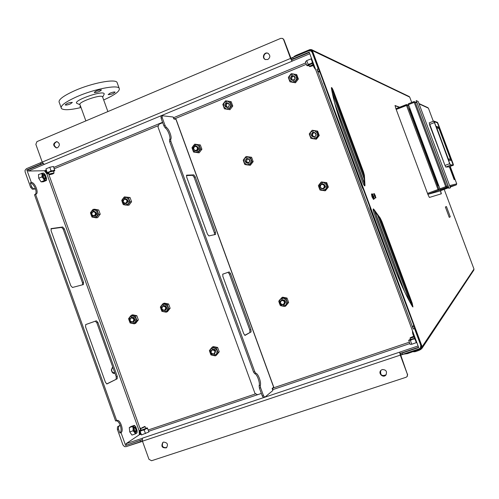 <?xml version="1.0" encoding="UTF-8"?>
<svg xmlns="http://www.w3.org/2000/svg" width="499" height="499" viewBox="0 0 499 499"><rect width="100%" height="100%" fill="white"/><g stroke="black" fill="none" stroke-linecap="round" stroke-linejoin="round"><path stroke-width="0.75" d="M419.983 348.377L421.58 346.474M400.591 355.201L418.942 348.901M128.174 445.963L142.521 441.334M35.304 194.379C36.271 193.313 36.302 191.404 35.392 188.653L33.389 188.753L31.674 186.838L30.601 187.281L25.112 171.949L25.05 170.284L26.397 168.699L40.325 162.886L40.75 164.071L42.895 163.404M46.887 174.045L45.839 170.265M102.669 97.174L102.513 96.75C100.717 94.068 76.952 102.513 80.027 104.746L85.865 120.895M226.615 104.141L226.321 105.875M140.518 434.33L139.084 430.737M412.336 305.045L380.725 219.841M363.684 173.902L332.384 89.521M427.874 194.348L439.126 191.248L448.638 187.724M309.33 52.495L291.628 59.818L293.187 58.782L309.187 52.114L418.68 347.535L402.063 353.092L400.129 353.429L399.655 352.151L418.1 345.975M293.187 58.782L292.72 57.528L308.719 50.848L310.971 50.979L312.125 52.345L318.225 68.787L316.984 69.299L413.266 329.041L414.544 328.604L420.769 345.389L420.358 347.996L419.154 348.826L402.537 354.377L402.063 353.092M418.58 347.267L400.248 353.392M445.376 207.004L446.43 206.53L445.376 207.004L449.256 217.377L445.376 207.004M449.281 217.364L450.266 216.797L446.43 206.53M80.046 104.79L77.464 103.599C69.935 101.54 104.834 89.146 104.197 94.093L103.748 94.997M94.567 92.589L94.242 92.458C95.852 90.787 98.247 89.932 101.434 89.895C100.386 91.286 98.091 92.184 94.567 92.589M70.453 103.886C67.839 104.902 66.08 105.252 65.182 104.94C66.766 103.305 69.155 102.463 72.361 102.414L70.453 103.886M110.136 93.126C112.655 92.14 114.315 91.804 115.113 92.109C113.529 93.712 111.215 94.548 108.164 94.61L110.136 93.126M80.769 106.805L79.89 106.686L80.458 105.938M81.031 107.528C70.49 109.992 63.978 110.354 61.489 108.607C59.805 106.05 65.013 102.046 77.12 96.594C94.086 89.134 116.86 84.662 119.124 88.123C120.484 90.787 115.331 94.729 103.673 99.956M61.053 107.397L59.375 102.738C57.659 100.099 62.849 96.045 74.937 90.569C91.897 83.077 114.701 78.711 116.997 82.273L117.39 83.345M413.702 336.725L410.29 337.698L410.053 338.21L413.871 337.131M410.066 338.235L410.534 339.507L414.463 338.378M410.29 337.698L413.552 336.332M413.54 351.814L415.137 351.689L413.54 351.814M415.137 351.689L418.861 350.448L415.137 351.689M421.106 349.256L418.861 350.448L421.125 349.225M416.603 350.579L416.734 350.94M53.986 172.966L50.536 173.658L49.326 174.45L49.775 174.656M53.405 171.12L49.9 171.887L48.69 172.685L49.301 174.376M52.757 173.939L49.85 174.687C50.698 173.908 52.021 173.446 53.817 173.296L52.757 173.939M312.854 64.608L309.355 66.367L309.873 66.604C309.916 66.205 310.958 65.681 313.01 65.032M312.449 63.317L308.881 65.095L309.336 66.323M313.229 65.6L309.891 66.617M140.799 428.011L140.587 428.46L141.997 428.186L145.184 426.62M140.606 428.516L141.229 430.263L145.901 428.429M142.009 427.755L144.816 426.452L142.009 427.755M197.941 147.542L195.951 145.926C193.918 146.095 193.088 147.242 193.45 149.357L195.477 150.972C197.485 150.779 198.309 149.631 197.941 147.542M195.783 150.985L195.976 150.991C197.984 150.798 198.808 149.65 198.44 147.561L196.144 145.933M197.492 147.667C197.149 150.754 195.876 151.272 193.656 149.22C193.999 146.132 195.277 145.614 197.492 147.667M164.789 310.509C167.034 307.995 166.504 306.423 163.198 305.781L163.092 305.818C160.846 308.351 161.389 309.923 164.714 310.54L164.789 310.509M164.957 310.44L166.566 309.106L166.629 307.172L165.2 305.662L163.447 305.687M164.539 310.216C161.676 309.754 161.196 308.413 163.086 306.205C165.949 306.673 166.429 308.008 164.539 310.216M126.085 203.511C128.231 201.403 127.912 199.8 125.143 198.702L124.401 198.858C122.255 200.985 122.579 202.588 125.374 203.667L126.085 203.511M125.623 203.642L125.916 203.611C128.798 201.858 128.717 200.205 125.686 198.658L125.436 198.677M125.823 203.187C122.997 202.794 122.517 201.465 124.382 199.207C127.208 199.6 127.688 200.929 125.823 203.187M94.648 216.011C96.762 213.878 96.432 212.293 93.65 211.239L92.982 211.389C90.862 213.535 91.205 215.125 94.005 216.154L94.648 216.011M94.23 216.129L94.579 216.086C96.251 215.699 96.893 214.601 96.513 212.786L93.999 211.202M94.373 215.693C91.591 215.294 91.117 213.977 92.951 211.744C95.727 212.137 96.201 213.453 94.373 215.693M132.909 322.173C135.11 319.678 134.587 318.119 131.324 317.483L131.231 317.514C129.023 320.021 129.559 321.587 132.834 322.198L132.909 322.173M133.052 322.111L134.574 321.007L134.836 319.123L133.576 317.464L131.636 317.364M132.647 321.886C129.827 321.412 129.353 320.09 131.212 317.907C134.025 318.374 134.505 319.703 132.647 321.886M324.762 185.534L322.391 183.844C320.402 184.162 319.597 185.335 319.99 187.362L322.416 189.052C324.375 188.703 325.155 187.53 324.762 185.534M322.928 188.996C326.153 187.256 326.146 185.522 322.903 183.794L322.379 183.844L322.903 183.794M324.331 185.678C323.951 188.847 322.597 189.364 320.258 187.237C320.639 184.069 321.998 183.551 324.331 185.678M283.426 304.858L283.588 304.789C285.79 302.063 285.141 300.473 281.654 300.024L281.53 300.074C279.284 302.787 279.914 304.384 283.426 304.858M283.925 304.608L284.181 304.471C286.376 301.745 285.727 300.161 282.247 299.712L281.779 299.943M283.201 304.552C280.176 304.078 279.671 302.7 281.692 300.423C284.717 300.903 285.222 302.275 283.201 304.552M213.977 354.246L214.239 354.134C216.229 351.471 215.568 349.924 212.256 349.5L212.025 349.593C210.004 352.257 210.653 353.803 213.977 354.246M214.476 353.997L215.718 350.554L214.314 349.256L212.256 349.468M213.74 353.966C210.821 353.467 210.328 352.113 212.268 349.911C215.188 350.41 215.68 351.764 213.74 353.966M372.884 194.186L373.084 196.425L374.456 198.346M375.498 197.903L374.181 198.384L372.797 195.371L372.703 194.254L374.213 198.409L375.934 197.785L374.425 193.687L374.431 194.76L375.884 197.791L375.498 197.903L374.531 195.882L373.969 193.774L374.425 193.687M371.992 194.205L372.466 196.656L373.77 198.939L374.375 198.708M372.192 194.13L372.416 196.662L373.969 198.864M373.876 199.251L373.483 199.394L372.005 196.818L371.462 194.055L371.867 193.899M375.354 196.219L375.641 196.999L375.26 196.25M375.229 195.402L374.818 195.552L375.229 195.402L375.441 195.976L375.011 196.063L374.892 195.265M373.969 193.774L372.703 194.254M374.531 195.882L373.264 196.357M420.769 345.389L421.031 344.996L421.749 346.93L421.549 348.227L420.944 348.645L404.196 353.997M316.984 69.299L318.25 71.6L319.485 71.089L414.033 326.103L412.754 326.539L413.266 329.041M399.393 107.329L395.021 105.688M441.353 193.793L440.654 191.154L441.11 193.868M440.399 191.248L440.243 190.836M364.557 185.485L364.014 175.592L364.42 175.436L364.969 185.329L364.551 185.821M363.066 172.005L333.101 91.223L333.5 91.061L363.472 171.849L363.066 172.005L364.014 175.592M331.398 87.874L333.101 91.223M411.769 303.286L381.504 221.706L381.916 221.556L412.18 303.143L411.769 303.286L412.636 306.791M379.839 218.256L373.464 209.511L373.882 209.355L380.25 218.107L379.839 218.256L381.504 221.706M373.165 209.162L373.464 209.511M294.591 56.705L310.216 49.937L311.351 50.006L319.485 71.089L318.225 68.787M395.033 105.532L399.668 107.216M395.102 105.501L395.732 108.196L427.999 194.679L429.402 197.448L441.347 193.799M440.505 190.737L440.654 191.154M422.048 348.246L473.813 270.115L473.981 269.055L422.148 346.699L421.867 348.514L407.477 353.623L407.321 353.192M473.981 269.055L444.197 189.371M411.719 102.463L409.716 97.112L409.099 96.488M422.148 346.699L312.362 50.599L409.716 97.112M364.969 185.329L364.825 185.934C364.295 185.834 363.509 184.468 362.474 181.829L344.123 132.335C337.549 114.396 333.32 99.713 331.436 88.286L331.492 87.55M333.5 91.061C332.646 88.878 331.978 87.705 331.511 87.543M364.42 175.436L363.472 171.849M412.18 303.143L412.954 306.96L412.33 306.349C405.974 295.614 399.4 281.199 392.613 263.104L374.15 213.31C373.264 210.796 372.978 209.324 373.289 208.9L373.882 209.355M381.916 221.556L380.25 218.107M297.105 55.414L296.949 54.996L309.979 49.551L311.563 49.644L312.362 50.599M296.949 54.996C294.847 55.907 293.799 56.587 293.805 57.036M403.735 354.147L407.477 353.623M421.031 344.996L414.033 326.103L414.544 328.604M31.674 186.838L30.264 182.908L31.331 182.466C34.874 182.029 39.309 193.356 35.934 194.198L34.493 194.71L115.606 420.994L116.847 420.538C120.072 418.742 124.27 430.911 121.014 432.633L119.91 433.007L118.475 429.003L118.606 426.47L117.502 426.845L117.371 429.377L122.972 445.002L124.476 446.605L126.047 446.667L142.427 441.072M400.722 354.67L402.537 354.377M142.153 439.787L125.617 445.464L121.014 432.633M117.502 426.845L120.197 425.179M118.606 426.47L120.29 425.429C119.099 422.404 117.714 420.863 116.148 420.807M119.91 433.007C121.313 431.666 121.438 429.14 120.29 425.429M273.733 387.081L272.136 388.49L272.872 390.499L264.776 397.279L263.484 395.657L260.597 387.723L260.303 385.371L259.118 385.771L259.405 388.122L262.299 396.056L263.591 397.678L264.657 397.304M162.038 115.793L161.009 116.186L161.071 118.113L163.909 125.891L165.206 127.912L166.348 127.438C169.049 128.879 172.423 138.142 170.652 139.246L169.504 139.714L169.648 141.647L253.561 372.079L254.746 373.757L255.925 373.352C258.114 373.339 261.551 382.777 260.303 385.371M255.925 373.352L254.746 371.674L170.795 141.18L170.652 139.246M166.348 127.438L165.05 125.417L162.219 117.639L162.156 115.712L173.147 117.016L173.864 118.987L176.072 119.336M261.345 393.443L257.571 394.715L254.952 393.362L157.965 126.883L159.087 124.176L162.73 122.667M272.335 388.328L272.573 389.675M173.565 118.169L174.126 119.018M306.349 64.29L174.507 118.912L173.789 118.082M244.735 335.322L251.084 331.916L245.009 335.403M222.772 274.157L222.866 276.421L243.73 333.681L245.09 335.378M222.779 274.151L229.203 271.918L222.691 274.207M228.068 272.335L229.421 274.107L230.563 273.689L229.203 271.918M230.563 273.689L250.941 329.577L249.793 329.982L229.421 274.107M249.793 329.982L249.937 332.322M251.084 331.916L250.941 329.577M259.118 385.771C260.372 383.176 256.941 373.745 254.746 373.757M215.474 232.322L214.345 232.752L194.117 177.282L195.24 176.839L215.474 232.322L215.574 234.443L208.85 235.927L207.422 234.037L186.713 177.201L186.62 175.168M214.345 232.752L214.614 234.655M186.707 175.149L193.824 174.887L192.701 175.336L186.414 175.573M192.701 175.336L194.117 177.282M195.24 176.839L193.824 174.887M169.504 139.714C171.282 138.61 167.907 129.347 165.206 127.912M409.785 343.593L272.797 389.6L272.685 388.135L409.274 342.208M292.72 57.528L291.216 58.595M318.25 71.6L319.921 72.261M30.601 187.281L32.316 189.196L35.523 189.027M291.678 59.849L292.133 61.196L28.3 171.026L27.875 169.853L42.995 163.547M27.882 169.866L26.821 169.878L40.75 164.071M26.821 169.878L31.331 182.466M42.284 162.256L40.325 162.886M35.392 188.653C33.938 185.104 32.229 183.189 30.264 182.908M413.74 325.317L412.754 326.539M292.015 61.128L290.555 58.433L283.588 39.577L282.615 38.435L280.781 38.348L36.932 141.622L35.853 144.348L42.228 162.094L44.268 164.458M363.478 189.751L362.349 187.705L323.614 82.31M324.038 83.377L323.676 83.246M332.29 92.976L364.201 179.01M364.445 183.401L334.767 103.393M369.74 206.642L370.183 208.832L409.91 315.094M404.67 291.871L374.805 211.351M377.637 215.231L409.791 301.92M106.674 383.949L117.184 378.797L106.942 383.962M117.184 378.797L117.309 376.446L116.242 376.82L116.111 379.171M106.967 383.956L105.47 382.377L85.56 326.851L85.734 324.562L96.357 320.801L95.297 321.194L96.85 322.816L97.91 322.423L117.309 376.446M116.242 376.82L96.85 322.816M97.91 322.423L96.357 320.801M95.297 321.194L85.647 324.606M64.284 228.785L83.551 282.434L82.497 282.833L63.236 229.197L64.284 228.785L62.674 226.995L61.627 227.413L63.236 229.197M61.627 227.413L50.923 228.86M51.116 228.604L62.674 226.995M51.316 228.523L51.054 230.619L70.821 285.752L72.461 287.474L83.395 284.573L83.551 282.434M82.497 282.833L82.553 284.798M35.566 194.273L116.704 420.613M44.511 170.745L46.943 174.082L48.896 173.247M28.3 171.026L44.548 170.745L46.058 170.196M141.005 430.051L139.109 430.681L139.333 434.772M142.14 439.656L125.617 445.464M38.71 178.249L41.928 176.92L42.097 174.943L43.419 178.617L45.671 180.395L46.575 179.284L46.594 178.511L46.426 180.476L43.232 181.798L41.099 181.879L38.71 178.249L38.473 174.55L43.039 173.072L43.806 173.172L44.748 174.139M135.279 433.955L131.961 435.072L129.734 431.916L129.285 427.606L131.056 426.47L134.356 425.354L135.772 426.826L135.117 426.09L133.788 425.815L133.133 428.529L134.481 432.271L136.464 433.275L135.279 433.955L134.481 432.271L133.058 430.793L133.133 428.529L132.597 426.483L134.356 425.354M126.484 444.89L126.054 443.692L139.364 434.748L140.886 434.186M142.415 438.259L126.054 443.692M142.402 438.222L142.465 441.191L400.292 355.126L407.427 374.425L407.134 376.527L406.092 377.269L151.571 460.733L148.983 459.329L142.465 441.191M264.913 397.173L399.655 352.151M400.161 353.423L407.427 374.425M399.662 352.175L400.292 355.126M407.309 376.258L407.602 374.15M163.017 442.326C161.458 446.15 162.693 447.902 166.722 447.572M380.781 370.476C380.07 375.067 381.854 376.496 386.126 374.774L386.17 374.718M163.529 442.089C167.489 442.526 168.444 444.441 166.392 447.834C162.038 448.158 160.865 446.343 162.892 442.401L163.529 442.089M382.165 369.559C386.083 369.622 387.336 371.449 385.92 375.042C383.213 378.373 377.805 373.445 380.837 370.414L382.165 369.559M309.792 53.755L292.027 61.159M291.591 59.892L283.919 39.733L282.696 38.473M56.886 141.585C53.437 143.575 53.387 145.683 56.749 147.91M268.356 53.449C264.632 51.509 261.75 58.065 265.636 59.63L265.661 59.637M57.572 147.71L56.318 147.916C52.701 145.477 52.832 143.363 56.73 141.566C59.911 143.163 60.198 145.215 57.572 147.71M267.77 59.518L265.287 59.5C261.395 57.934 264.277 51.372 268.007 53.312C270.489 55.433 270.408 57.504 267.77 59.518M147.274 427.886L148.933 431.934L141.523 434.928L141.03 434.585L139.782 430.874L145.808 428.866L147.292 427.911L145.802 428.154M416.802 342.47L411.781 344.248L410.047 344.291L408.781 340.33M307.571 65.718L306.835 65.606L305.457 61.888L306.71 60.591L311.619 58.682M53.549 171.513L54.796 170.664L53.006 170.695L49.233 171.899L47.168 173.159L45.945 168.862L49.769 167.271L53.487 166.46L54.747 170.758M281.604 297.672L283.756 298.159L280.082 299.475L282.571 297.173L287.037 298.059L288.647 302.45L285.784 305.956L284.835 306.486L282.503 306.087L286.183 304.777L286.806 300.81L287.705 302.968L284.835 306.486M321.319 181.935L323.533 182.328L319.772 183.775L321.319 181.935L326.72 182.64L328.361 187.081L325.423 190.73L322.235 190.456L326.003 189.015L326.658 184.954L327.556 187.175L324.606 190.836M194.735 144.149L200.324 144.935L201.902 149.245L199.145 152.831L193.556 152.064L191.984 147.741L193.238 145.939L192.651 149.9L195.608 152.426L199.157 150.997L199.75 147.03L196.787 144.504L193.238 145.939L194.735 144.149L199.076 144.872L200.654 149.201L197.891 152.794M229.97 109.693L226.509 109.138L230.12 107.653L230.725 103.63L227.719 101.11L230.033 101.472L231.18 101.69L232.777 106.038L229.97 109.693L224.413 108.807L222.816 104.453L224.107 102.601L223.502 106.611L226.509 109.138L224.413 108.807M246.063 156.511L248.184 156.879L244.547 158.32L246.063 156.511L251.583 157.272L253.18 161.639L250.355 165.25L246.955 164.888L250.592 163.447L251.209 159.443L252.114 161.632L249.275 165.263M312.187 130.239L317.613 131.087L319.254 135.522L316.322 139.215L310.896 138.398L309.249 133.95L310.634 132.085L309.991 136.165L313.098 138.753L316.865 137.269L317.514 133.189L314.395 130.595L310.634 132.085L312.187 130.239L316.765 130.969L318.412 135.422L315.474 139.134M295.813 74.307L296.549 76.497L293.449 73.946L289.719 75.486L291.26 73.64L296.737 74.632L298.371 79.048L295.464 82.784L289.988 81.811L289.083 79.572L292.171 82.123L295.907 80.588L296.549 76.497L297.454 78.742L294.535 82.491L289.988 81.811M212.131 347.21L213.323 346.543L217.639 347.46L219.211 351.783L216.46 355.176L215.275 355.874L210.946 354.945L209.374 350.616L210.64 348.976L210.048 352.843L212.998 355.475L216.541 354.234L217.14 350.36L214.183 347.728L210.64 348.976L212.131 347.21L216.46 348.127L218.032 352.462L215.275 355.874M93.02 209.399L94.604 209.231L98.715 209.998L100.23 214.202L97.636 217.639L96.058 217.832L91.941 217.059L90.419 212.848L91.573 211.139L91.03 214.969L93.849 217.464L97.211 216.129L97.754 212.293L94.929 209.798L91.573 211.139L93.02 209.399L97.143 210.166L98.665 214.389L96.058 217.832M131.2 315.337L132.659 314.8L136.82 315.667L138.348 319.909L135.716 323.271L134.262 323.839L130.096 322.959L128.561 318.711L129.746 317.077L129.191 320.888L132.042 323.452L135.454 322.204L136.009 318.387L133.152 315.823L129.746 317.077L131.2 315.337L135.379 316.21L136.913 320.464L134.262 323.839M163.011 303.642L164.371 303.143L168.6 304.003L170.14 308.276L167.458 311.675L166.111 312.212L161.876 311.332L160.329 307.053L161.539 305.394L160.971 309.243L163.865 311.819L167.333 310.553L167.907 306.704L165.007 304.122L161.539 305.394L163.011 303.642L167.252 304.509L168.805 308.8L166.111 312.212M124.388 196.874L126.341 197.267L122.929 198.627L124.388 196.874L130.052 197.51L131.58 201.746L128.942 205.22L125.23 205.002L128.648 203.642L129.204 199.775L130.114 201.889L127.463 205.37M131.58 201.746L130.114 201.889M130.052 197.51L128.574 197.635L129.204 199.775L126.341 197.267L128.574 197.635M122.929 198.627L122.374 202.494L125.23 205.002L123.278 204.602L122.374 202.494L121.744 200.355L122.929 198.627M170.14 308.276L168.805 308.8M168.6 304.003L167.252 304.509M138.348 319.909L136.913 320.464M136.82 315.667L135.379 316.21M100.23 214.202L98.665 214.389M98.715 209.998L97.143 210.166M298.371 79.048L297.454 78.742M294.005 76.179C292.221 76.359 291.485 77.357 291.796 79.173L292.676 80.245M289.719 75.486L289.083 79.572L288.353 77.389L289.719 75.486M290.455 79.01C293.163 81.437 294.734 80.788 295.171 77.064C292.458 74.638 290.886 75.287 290.455 79.01M290.88 78.873C290.655 76.678 291.597 75.729 293.711 76.023C295.651 78.43 295.096 79.784 292.052 80.102L290.88 78.873M295.464 82.784L294.535 82.491M314.489 132.597C312.923 132.971 312.305 133.963 312.642 135.572L313.983 136.869M316.123 133.738C313.397 131.274 311.813 131.904 311.376 135.616C314.096 138.08 315.68 137.45 316.123 133.738M315.798 133.888C316.092 135.834 315.281 136.82 313.36 136.838C310.958 134.817 311.264 133.383 314.276 132.541L315.798 133.888M319.254 135.522L318.412 135.422M317.613 131.087L316.765 130.969M253.18 161.639L252.114 161.632M251.583 157.272L250.504 157.254L251.209 159.443L248.184 156.879L250.504 157.254M248.178 158.807L247.136 159.468L246.625 160.89L246.762 161.651L248.171 162.967M244.547 158.32L243.936 162.325L246.955 164.888L244.834 164.508L243.936 162.325L243.231 160.135L244.547 158.32M245.271 161.795C247.916 164.227 249.45 163.622 249.868 159.973C247.217 157.541 245.689 158.152 245.271 161.795M245.701 161.651C245.383 159.88 246.088 158.907 247.81 158.738C250.336 160.391 250.23 161.826 247.485 163.036L245.701 161.651M228.105 103.199C226.633 103.599 226.066 104.578 226.396 106.125L227.413 107.279M227.719 101.11L224.107 102.601L225.623 100.786L227.719 101.11M229.397 104.185C226.764 101.784 225.242 102.407 224.831 106.062C227.463 108.464 228.985 107.834 229.397 104.185M229.103 104.341C229.384 106.293 228.579 107.26 226.702 107.235C224.45 105.195 224.781 103.792 227.687 103.037L229.103 104.341M232.777 106.038L231.636 105.832L228.816 109.499M230.033 101.472L231.636 105.832M201.902 149.245L200.654 149.201M200.324 144.935L199.076 144.872M328.361 187.081L327.556 187.175M326.72 182.64L325.909 182.715L326.658 184.954L323.533 182.328L325.909 182.715M319.772 183.775L319.123 187.83L322.235 190.456L320.021 190.05L319.123 187.83L318.381 185.597L319.772 183.775M288.647 302.45L287.705 302.968M287.037 298.059L286.089 298.558L286.806 300.81L283.756 298.159L286.089 298.558M280.082 299.475L279.459 303.436L282.503 306.087L280.357 305.588L279.459 303.436L278.741 301.184L280.082 299.475M219.211 351.783L218.032 352.462M217.639 347.46L216.46 348.127M414.781 338.915L412.505 339.32L410.365 340.437L409.373 340.112L414.563 338.559M411.781 344.248L410.365 340.437M416.322 342.726L415.037 339.258M410.409 339.17L408.644 340.499M141.13 429.988L139.876 430.862L141.523 434.928M145.483 433.6L144.199 430.019L142.096 430.356L140.238 431.354M147.648 428.373L145.808 428.866L144.199 430.019M137.144 431.211L137.032 432.795L136.464 433.275L137.075 432.103L137.106 430.543L135.772 426.826M134.281 427.188L133.888 427.93L135.123 431.722C137.431 433.581 136.046 426.177 134.281 427.188M133.851 428.641L134.268 427.593C135.803 428.435 136.239 429.776 135.585 431.623L134.58 431.055M129.285 427.606L132.597 426.483M129.734 431.916L133.058 430.793M46.594 178.511L45.284 174.862L44.099 173.515L43.039 173.072L42.097 174.943L41.679 173.222M45.184 179.047C47.28 178.829 43.463 172.149 42.945 175.13L44.511 178.767L45.184 179.047M42.97 175.935L43.332 174.887C45.004 175.791 45.559 177.07 44.991 178.736L43.999 178.249M41.099 181.879L44.311 180.557L43.419 178.617L41.928 176.92M46.426 180.476L44.311 180.557M45.945 168.862L47.274 173.066L48.833 173.078M49.769 167.271L51.035 170.783L53.006 170.695L54.74 169.959M47.205 172.367L49.233 171.899L51.035 170.783M306.71 60.591L308.089 64.321L310.409 63.76L312.287 62.656M311.089 58.77L312.181 61.726M306.835 65.606L307.59 65.313L308.089 64.321M313.777 64.508L313.179 64.751L313.827 66.966L312.374 63.042L307.59 65.313L307.677 65.737L309.062 65.575M315.374 68.806L315.555 69.299M315.225 69.174L313.827 66.966L315.162 68.893M312.468 60.972L312.374 63.042L312.237 61.34M312.374 63.042L313.179 64.751M412.661 331.299L412.798 334.024L412.455 331.579M415.268 339.451L412.798 334.024L415.268 339.451M414.363 335.896L413.746 336.108M306.735 51.678L290.78 58.296M42.215 162.063L29.429 167.439M112.811 367.264L112.375 367.401L111.358 370.027L112.082 372.036L114.963 373.264L112.25 371.998L111.527 369.984L112.493 367.794L112.949 367.657M450.466 187.811L448.844 188.266L416.21 100.573L418.193 101.515L450.466 187.811L448.981 188.217L416.21 100.573M449.811 166.541L454.695 179.534L454.171 179.634L449.337 166.716M445.039 165.574L429.514 124.681M454.826 179.484L454.302 179.584L449.468 166.666M450.585 159.243L439.432 129.204L438.952 128.168L436.619 127.426L448.021 158.158L448.495 159.181L450.585 159.243L439.276 129.247L438.895 128.43L436.656 127.725L438.908 128.43L439.288 129.247L450.16 158.289L450.385 159.081L448.389 159.019M438.534 127.058L451.009 160.354L448.932 160.322L447.909 158.152L436.762 128.38L436.176 126.297L438.534 127.058M436.176 126.297L436.762 128.38M450.953 160.379L448.875 160.341L447.853 158.171L436.712 128.399M453.092 164.807L437.897 124.008L437.324 122.785L434.13 121.625M450.372 164.895L453.398 164.895L453.023 163.572L437.542 122.548L434.093 121.288L434.448 122.592L433.856 121.07L429.215 122.866L444.989 165.437L445.763 167.059L448.857 166.897M449.986 186.52L456.242 184.911L456.741 183.844L450.204 166.392L456.735 183.844L456.248 184.911L450.185 187.063M447.996 186.002L446.674 186.327L415.18 102.089L413.989 101.565L408.276 103.823L408.488 104.628L439.937 188.815L440.349 189.651L448.551 187.493M45.846 171.145L44.685 171.163M439.987 188.934L438.877 189.215L438.334 190.4L448.62 187.668M406.28 104.609L395.919 108.695L407.041 104.647L406.28 104.609L406.492 105.42L438.334 190.4L427.849 194.286M310.216 49.937L311.95 50.761M421.836 347.316L420.944 348.645M140.063 440.636L140.493 441.846M117.371 429.377L118.475 429.003M140.194 433.818L139.233 434.467M169.648 141.647L170.795 141.18M254.746 371.674L253.561 372.079M273.658 387.23L175.91 119.224M259.405 388.122L260.597 387.723M165.05 125.417L163.909 125.891M161.071 118.113L162.219 117.639M263.484 395.657L262.299 396.056M312.125 52.345L312.623 52.576M32.316 189.196L33.389 188.753M403.641 289.694L374.362 210.734M364.482 184.1L335.378 105.626M331.417 88.148L364.039 176.097M379.514 217.807L412.411 306.48M157.859 125.817L54.297 168.724M305.825 62.868L173.427 117.783M162.587 122.274L53.817 167.39M46.943 174.082L139.109 430.681M48.546 173.64L140.643 430.007M142.564 438.11L263.378 397.684M290.555 58.433L42.228 162.094M283.588 39.577L283.919 39.733M148.696 431.279L257.571 394.715M148.228 429.976L255.295 393.979M409.904 109.007L410.247 109.343M409.33 108.776L409.529 109.587L409.985 109.449L438.359 184.574M409.529 109.587L437.642 184.836L438.527 185.042M437.642 184.836L438.053 185.672L438.54 185.073M438.053 185.672L438.708 185.528M427.531 193.412L438.877 189.215L407.465 105.127L396.212 109.468M408.762 105.358L407.041 104.647L408.893 105.719M112.493 367.794L112.793 367.22M114.839 372.909L114.396 373.09M456.735 183.844L449.636 185.597M419.079 103.879L428.41 108.171L433.319 121.276L428.416 108.183M416.784 102.551L413.989 101.565L414.207 102.376L415.18 102.089L416.914 102.881M434.043 121.157L437.492 122.417L438.184 123.92L453.223 164.807M437.392 122.33L452.749 163.672M437.542 122.548L437.897 124.008M434.093 121.288L449.649 163.684L450.416 165.312L453.366 165.206L448.844 166.903L453.366 165.206L453.036 163.572L453.448 165.026L450.503 165.125L449.799 163.628L434.436 122.586M434.105 121.513L437.324 122.785M450.454 164.988L453.398 164.895M429.645 124.432L434.286 122.635L433.843 121.07L437.492 122.417M453.036 163.572L438.191 123.92M450.503 165.125L445.763 167.059M449.799 163.628L444.989 165.437M440.349 189.651L446.131 187.512L446.674 186.327L445.719 186.67L446.131 187.512L448.345 186.938M408.488 104.628L414.207 102.376L445.719 186.67L439.937 188.815M427.93 107.69L418.954 103.549M107.884 111.57L102.513 96.75M420.613 347.616L421.512 346.281M102.669 97.143L104.197 94.093M119.124 88.123L116.997 82.273M53.381 171.038L54.017 172.804M53.817 173.296L54.048 172.847M145.92 428.479L144.816 426.452M196.45 145.945L195.951 145.926M163.697 305.594L163.198 305.781M125.686 198.658L125.143 198.702M94.224 211.177L93.65 211.239M131.855 317.283L131.324 317.483M282.122 299.762L281.53 300.074M212.499 349.325L212.025 349.593M371.986 194.211L372.597 193.98M311.563 49.644L409.242 96.55M273.745 387.124L176.053 119.273M162.113 115.724L161.009 116.186M264.707 397.304L263.591 397.678M310.971 50.979L312.249 51.584M291.16 58.558L291.609 59.774M400.703 354.72L400.235 353.467M331.405 88.017L364.033 175.985M379.589 217.907L412.486 306.598M282.615 38.435L282.945 38.591M265.287 59.5L265.636 59.63M313.36 136.838L313.765 136.876M247.485 163.036L247.803 163.036M409.111 339.95L408.656 340.48M133.888 428.254L133.888 427.93M137.075 432.103L137.075 432.483M42.976 175.461L42.945 175.13M44.099 173.515L43.787 173.165M307.677 65.737L307.278 65.681M112.375 367.401L111.327 370.046L112.044 372.054L113.217 373.339L114.708 373.371M433.843 121.07L429.215 122.866M413.989 101.565L408.276 103.823"/></g></svg>
